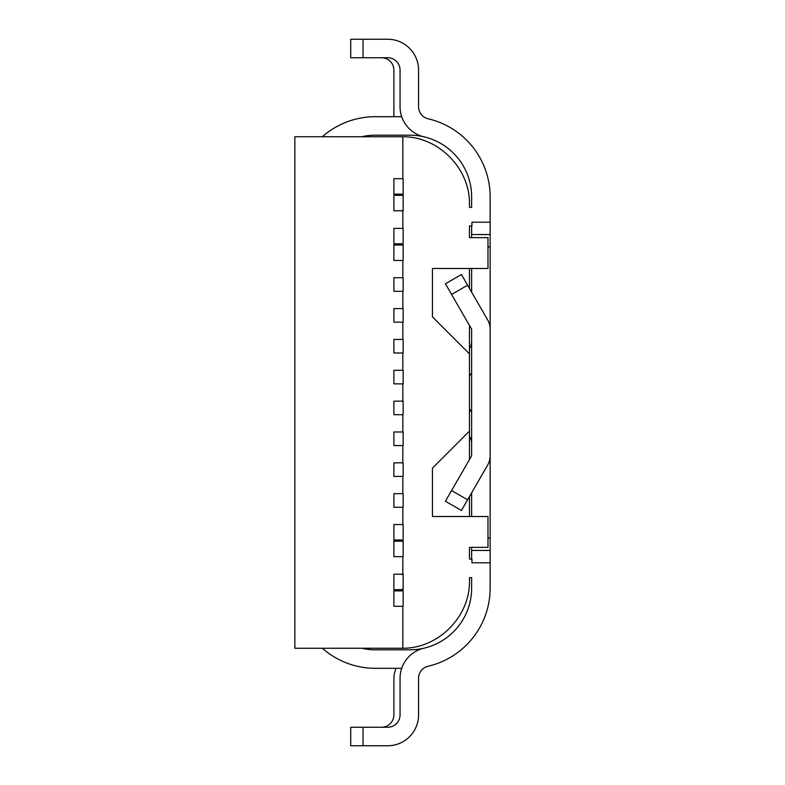 <?xml version="1.0" encoding="UTF-8"?>
<svg xmlns="http://www.w3.org/2000/svg" width="785" height="785" viewBox="0 0 785 785"><rect width="100%" height="100%" fill="white"/><g stroke="black" fill="none" stroke-linecap="round" stroke-linejoin="round"><path stroke-width="1.18" d="M402.833 539.962L402.833 541.208M402.833 210.782L402.833 228.376M402.833 476.416L402.833 493.686M402.833 556.634L402.833 574.208M402.833 589.633L402.833 590.879M402.833 606.305L402.833 648.243L294.856 648.263L294.856 136.737L402.833 136.757C438.668 136.512 470.372 168.795 469.479 204.61L469.479 207.387L471.638 207.387L471.638 196.898A61.701 61.701 180 0 0 423.92 136.806A30.851 30.851 -0 0 1 400.056 106.76L400.056 70.1A12.344 12.344 180 0 0 387.721 57.756L350.699 57.756L363.033 57.756L363.033 39.25L350.699 39.25L350.699 57.756L350.699 39.25M350.699 727.244L350.699 745.75L363.033 745.75L350.699 745.75L350.699 727.244L387.721 727.244A12.344 12.344 180 0 0 400.056 714.899L400.056 678.24A30.851 30.851 -0 0 1 423.92 648.194A61.701 61.701 180 0 0 471.638 588.102L471.638 577.613L469.479 577.613L469.479 580.39C470.372 616.205 438.668 648.488 402.833 648.243M363.033 727.244L363.033 745.75L387.721 745.75A30.851 30.851 -0 0 0 418.572 714.899L418.572 678.24A12.344 12.344 180 0 1 428.11 666.23L427.825 666.298M490.144 448.647L490.144 588.102A80.217 80.217 180 0 1 428.11 666.23M490.144 562.796L471.942 562.796L471.942 559.097L469.479 559.097L469.479 547.371L487.985 547.371L487.985 516.52L432.457 516.52L432.457 468.135L469.479 431.112L469.479 459.549M469.479 325.451L469.479 431.112M469.479 353.888L432.457 316.865L432.457 268.48L487.985 268.48L487.985 237.629L469.479 237.629L469.479 225.903L471.942 225.903L471.942 222.204L490.144 222.204L490.144 234.548L471.638 234.548L490.144 234.548L490.144 336.353M427.825 118.702L428.11 118.77A80.217 80.217 -0 0 1 490.144 196.898L490.144 222.204M428.11 118.77A12.344 12.344 180 0 1 418.572 106.76L418.572 70.1A30.851 30.851 -0 0 0 387.721 39.25L363.033 39.25M402.833 136.757L402.833 178.705M402.833 194.13L402.833 195.357M402.833 243.801L402.833 245.028M402.833 260.453L402.833 277.723M402.833 291.304L402.833 308.584M402.833 322.164L402.833 339.434M402.833 353.005L402.833 370.284M402.833 383.865L402.833 401.145M402.833 414.715L402.833 431.986M402.833 445.556L402.833 462.846M402.833 507.267L402.833 524.537M469.479 496.571L469.479 516.52M403.147 370.284L403.147 383.865L393.884 383.865L393.884 370.284L403.147 370.284M403.147 401.145L403.147 414.715L393.884 414.715L393.884 401.145L403.147 401.145M393.884 339.434L393.884 353.005L403.147 353.005L403.147 339.434L393.884 339.434M403.147 291.304L403.147 277.723L393.884 277.723L393.884 291.304L403.147 291.304M403.147 431.986L393.884 431.986L393.884 445.556L403.147 445.556L403.147 431.986M393.884 606.305L393.884 590.879L403.147 590.879L403.147 606.305L393.884 606.305M403.147 243.801L393.884 243.801L393.884 228.376L403.147 228.376L403.147 243.801M403.147 178.705L403.147 194.13L393.884 194.13L393.884 178.705L403.147 178.705M393.884 524.537L393.884 539.962L403.147 539.962L403.147 524.537L393.884 524.537M469.479 268.48L469.479 288.429M393.884 589.633L403.147 589.633L403.147 574.208L393.884 574.208L393.884 589.633M393.884 493.686L393.884 507.267L403.147 507.267L403.147 493.686L393.884 493.686M393.884 260.453L403.147 260.453L403.147 245.028L393.884 245.028L393.884 260.453M393.884 322.164L393.884 308.584L403.147 308.584L403.147 322.164L393.884 322.164M393.884 476.416L393.884 462.846L403.147 462.846L403.147 476.416L393.884 476.416M403.147 195.357L403.147 210.782L393.884 210.782L393.884 195.357L403.147 195.357M471.638 225.903L471.638 237.629M490.144 550.452L471.638 550.452L471.638 559.097M471.638 550.452L471.638 547.371M471.638 448.647L471.638 455.81L451.581 490.537L467.615 499.8L487.662 465.063A18.506 18.506 -0 0 0 490.144 455.81L490.144 329.19A18.506 18.506 -0 0 0 487.662 319.937L467.615 285.2L451.581 294.463L471.638 329.19L471.638 455.81M471.638 492.833L471.638 516.52M471.638 268.48L471.638 292.167M471.638 329.19L471.638 336.353M469.479 436.431A12.344 12.344 180 0 1 471.638 443.407M471.638 412.076A12.344 12.344 180 0 1 469.479 408.602M393.884 135.197L375.377 135.197A61.701 61.701 180 0 0 361.669 136.737A61.701 61.701 180 0 1 375.377 135.197L409.927 135.197A61.701 61.701 180 0 1 427.825 137.846M401.704 116.69L375.377 116.69A80.217 80.217 -0 0 0 322.321 136.737M381.549 57.756A12.344 12.344 180 0 1 393.884 70.1L393.884 116.69M381.549 727.244A12.344 12.344 180 0 0 393.884 714.899L393.884 679.457A30.851 30.851 -0 0 1 395.974 668.31L375.377 668.31A80.217 80.217 180 0 1 322.321 648.263A80.217 80.217 -0 0 0 375.377 668.31L401.704 668.31M427.825 647.154A61.701 61.701 180 0 1 409.927 649.803L375.377 649.803A61.701 61.701 180 0 1 361.669 648.263M469.479 376.398A12.344 12.344 180 0 1 471.638 372.924M471.638 341.593A12.344 12.344 180 0 1 469.479 348.569M467.615 499.8L461.443 510.486L445.409 501.232L451.581 490.537M451.581 294.463L445.409 283.768L461.443 274.514L467.615 285.2M445.409 501.232L461.443 510.486M393.884 556.634L393.884 541.208L403.147 541.208L403.147 556.634L393.884 556.634M403.147 210.478L401.91 210.478M401.91 574.522L403.147 574.522M401.91 589.329L403.147 589.329M487.985 538.117L490.144 538.117M490.144 246.882L487.985 246.882M445.409 283.768L461.443 274.514"/></g></svg>
